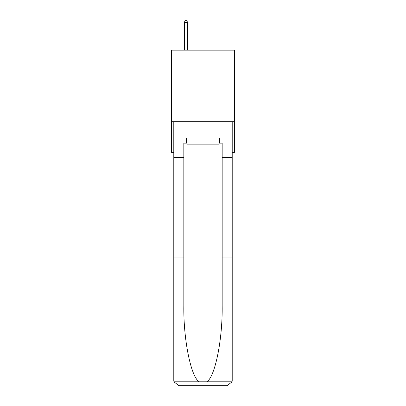 <?xml version="1.0" encoding="UTF-8"?>
<svg xmlns="http://www.w3.org/2000/svg" width="406" height="406" viewBox="0 0 406 406"><rect width="100%" height="100%" fill="white"/><g stroke="black" fill="none" stroke-linecap="round" stroke-linejoin="round"><path stroke-width="0.61" d="M234.511 79.099L234.511 50.141L171.489 50.141L171.489 79.099L234.511 79.099L234.511 152.341L232.212 152.341M234.511 121.683L171.489 121.683L171.489 79.099M171.489 121.683L171.489 152.341L173.788 152.341M218.925 138.035L218.925 144.846L187.075 144.846L187.075 138.035M203 138.035L203 144.846M186.562 143.145L183.837 143.145L183.837 257.952L173.788 257.952L173.788 380.589L173.935 381.813L178.899 385.7L227.101 385.7L232.065 381.813L232.212 380.589L232.212 257.952L222.163 257.952L222.163 143.145L219.438 143.145L219.438 138.035L186.562 138.035L186.562 143.145L187.075 143.145M214.155 385.7L227.101 385.7L214.155 385.7M183.837 257.952L183.837 305.596C183.309 339.446 190.998 377.367 199.29 381.813L206.71 381.813C215.002 377.367 222.691 339.446 222.163 305.596L222.163 257.952M173.788 380.589L173.788 121.683L232.212 121.683L232.212 157.452L222.163 157.452M183.837 157.452L173.788 157.452M232.212 257.952L232.212 157.452M218.925 143.145L219.438 143.145M187.501 50.141L187.501 22.513L184.436 22.513L184.436 50.141M184.436 22.513L185.116 20.3L186.816 20.3L187.501 22.513M173.935 381.813L199.29 381.813M206.71 381.813L232.065 381.813"/></g></svg>
